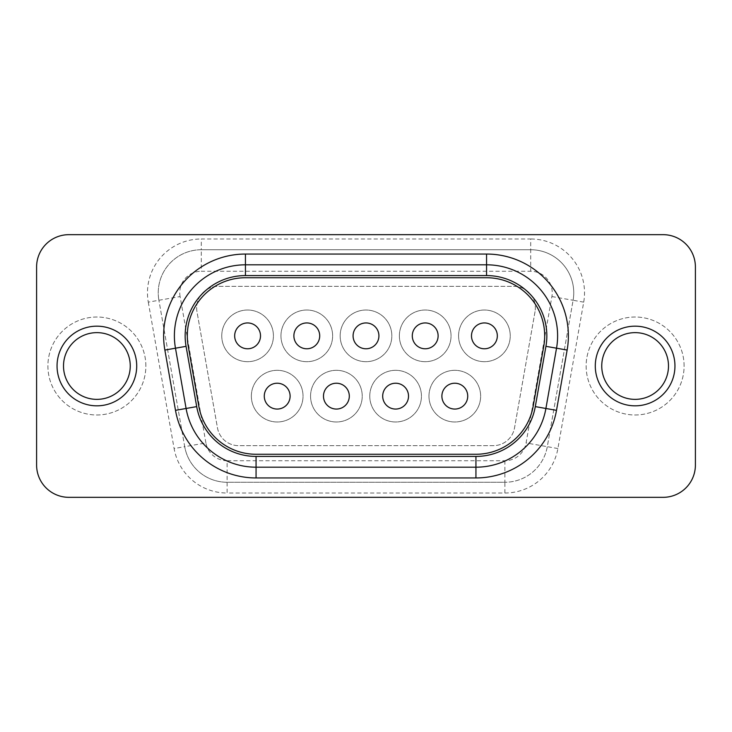 <?xml version="1.0" encoding="UTF-8"?>
<svg xmlns="http://www.w3.org/2000/svg" width="732" height="732" viewBox="0 0 732 732"><rect width="100%" height="100%" fill="white"/><g stroke="black" fill="none" stroke-linecap="round" stroke-linejoin="round"><path stroke-width="0.55" stroke-dasharray="3.66 2.75" d="M663.11 497.33L68.89 497.33A32.29 32.29 0 0 1 36.6 465.04L36.6 266.96A32.29 32.29 0 0 1 68.89 234.67L663.11 234.67A32.29 32.29 0 0 1 695.4 266.96L695.4 465.04A32.29 32.29 0 0 1 663.11 497.33M130.25 366A33.37 33.37 0 0 0 96.88 332.63A33.37 33.37 0 0 0 63.51 366A33.37 33.37 0 0 0 96.88 399.37A33.37 33.37 0 0 0 130.25 366M668.49 366A33.37 33.37 0 0 0 635.12 332.63A33.37 33.37 0 0 0 601.75 366A33.37 33.37 0 0 0 635.12 399.37A33.37 33.37 0 0 0 668.49 366M145.86 366A48.98 48.98 0 0 0 96.88 317.02A48.98 48.98 0 0 0 47.9 366A48.98 48.98 0 0 0 96.88 414.98A48.98 48.98 0 0 0 145.86 366A48.98 48.98 0 0 0 96.88 317.02A48.98 48.98 0 0 0 47.9 366A48.98 48.98 0 0 0 96.88 414.98A48.98 48.98 0 0 0 145.86 366M684.1 366A48.98 48.98 0 0 0 635.12 317.02A48.98 48.98 0 0 0 586.14 366A48.98 48.98 0 0 0 635.12 414.98A48.98 48.98 0 0 0 684.1 366A48.98 48.98 0 0 0 635.12 317.02A48.98 48.98 0 0 0 586.14 366A48.98 48.98 0 0 0 635.12 414.98A48.98 48.98 0 0 0 684.1 366M227.112 460.73A21.53 21.53 0 0 1 205.912 442.942L184.711 446.676L158.899 300.276L184.711 446.676A43.06 43.06 0 0 0 227.112 482.26L504.888 482.26A43.06 43.06 0 0 0 547.289 446.676L573.101 300.276A43.06 43.06 0 0 0 530.7 249.74L201.3 249.74L530.7 249.74L530.7 238.98L201.3 238.98L201.3 249.74A43.06 43.06 0 0 0 158.899 300.276A43.06 43.06 0 0 1 201.3 249.74L201.3 271.27L530.7 271.27A21.53 21.53 0 0 1 551.901 296.542L526.088 442.942A21.53 21.53 0 0 1 504.888 460.73L227.112 460.73L227.112 493.02L504.888 493.02A53.82 53.82 0 0 0 557.894 448.542L583.706 302.142A53.82 53.82 0 0 0 530.7 238.98M533.18 406.233A58.13 58.13 0 0 1 475.937 454.27L256.063 454.27A58.13 58.13 0 0 1 198.82 406.233L188.188 345.952A58.13 58.13 0 0 1 245.44 277.73L486.56 277.73A58.13 58.13 0 0 1 543.812 345.952L533.18 406.233M256.063 467.19L475.937 467.19M556.53 348.194A71.05 71.05 0 0 0 486.56 264.81L245.44 264.81A71.05 71.05 0 0 0 175.47 348.194L186.093 408.474M551.901 296.542L573.101 300.276A43.06 43.06 0 0 0 530.7 249.74L530.7 271.27M583.706 302.142L573.101 300.276L547.289 446.676L557.894 448.542M504.888 460.73L504.888 482.26A43.06 43.06 0 0 0 547.289 446.676L526.088 442.942M504.888 493.02L504.888 482.26L227.112 482.26A43.06 43.06 0 0 1 184.711 446.676L174.106 448.542A53.82 53.82 0 0 0 227.112 493.02M535.037 311.612L514.532 427.872A21.53 21.53 0 0 1 493.331 445.66L238.669 445.66A21.53 21.53 0 0 1 217.468 427.872L196.963 311.612A21.53 21.53 0 0 1 218.163 286.34L513.837 286.34A21.53 21.53 0 0 1 535.037 311.612L514.532 427.872A21.53 21.53 0 0 1 493.331 445.66L238.669 445.66A21.53 21.53 0 0 1 217.468 427.872L196.963 311.612A21.53 21.53 0 0 1 218.163 286.34L513.837 286.34A21.53 21.53 0 0 1 535.037 311.612M428.97 396.14A25.84 25.84 0 0 0 454.81 421.98A25.84 25.84 0 0 0 480.64 396.14A25.84 25.84 0 0 0 454.81 370.31A25.84 25.84 0 0 0 428.97 396.14A25.84 25.84 0 0 0 454.81 421.98A25.84 25.84 0 0 0 480.64 396.14A25.84 25.84 0 0 0 454.81 370.31A25.84 25.84 0 0 0 428.97 396.14M251.36 396.14A25.84 25.84 0 0 0 277.19 421.98A25.84 25.84 0 0 0 303.03 396.14A25.84 25.84 0 0 0 277.19 370.31A25.84 25.84 0 0 0 251.36 396.14A25.84 25.84 0 0 0 277.19 421.98A25.84 25.84 0 0 0 303.03 396.14A25.84 25.84 0 0 0 277.19 370.31A25.84 25.84 0 0 0 251.36 396.14M458.58 335.86A25.84 25.84 0 0 0 484.41 361.69A25.84 25.84 0 0 0 510.25 335.86A25.84 25.84 0 0 0 484.41 310.02A25.84 25.84 0 0 0 458.58 335.86A25.84 25.84 0 0 0 484.41 361.69A25.84 25.84 0 0 0 510.25 335.86A25.84 25.84 0 0 0 484.41 310.02A25.84 25.84 0 0 0 458.58 335.86M369.77 396.14A25.84 25.84 0 0 0 395.6 421.98A25.84 25.84 0 0 0 421.44 396.14A25.84 25.84 0 0 0 395.6 370.31A25.84 25.84 0 0 0 369.77 396.14A25.84 25.84 0 0 0 395.6 421.98A25.84 25.84 0 0 0 421.44 396.14A25.84 25.84 0 0 0 395.6 370.31A25.84 25.84 0 0 0 369.77 396.14M310.56 396.14A25.84 25.84 0 0 0 336.4 421.98A25.84 25.84 0 0 0 362.23 396.14A25.84 25.84 0 0 0 336.4 370.31A25.84 25.84 0 0 0 310.56 396.14A25.84 25.84 0 0 0 336.4 421.98A25.84 25.84 0 0 0 362.23 396.14A25.84 25.84 0 0 0 336.4 370.31A25.84 25.84 0 0 0 310.56 396.14M340.16 335.86A25.84 25.84 0 0 0 366 361.69A25.84 25.84 0 0 0 391.84 335.86A25.84 25.84 0 0 0 366 310.02A25.84 25.84 0 0 0 340.16 335.86A25.84 25.84 0 0 0 366 361.69A25.84 25.84 0 0 0 391.84 335.86A25.84 25.84 0 0 0 366 310.02A25.84 25.84 0 0 0 340.16 335.86M399.37 335.86A25.84 25.84 0 0 0 425.21 361.69A25.84 25.84 0 0 0 451.04 335.86A25.84 25.84 0 0 0 425.21 310.02A25.84 25.84 0 0 0 399.37 335.86A25.84 25.84 0 0 0 425.21 361.69A25.84 25.84 0 0 0 451.04 335.86A25.84 25.84 0 0 0 425.21 310.02A25.84 25.84 0 0 0 399.37 335.86M280.96 335.86A25.84 25.84 0 0 0 306.79 361.69A25.84 25.84 0 0 0 332.63 335.86A25.84 25.84 0 0 0 306.79 310.02A25.84 25.84 0 0 0 280.96 335.86A25.84 25.84 0 0 0 306.79 361.69A25.84 25.84 0 0 0 332.63 335.86A25.84 25.84 0 0 0 306.79 310.02A25.84 25.84 0 0 0 280.96 335.86M221.75 335.86A25.84 25.84 0 0 0 247.59 361.69A25.84 25.84 0 0 0 273.42 335.86A25.84 25.84 0 0 0 247.59 310.02A25.84 25.84 0 0 0 221.75 335.86A25.84 25.84 0 0 0 247.59 361.69A25.84 25.84 0 0 0 273.42 335.86A25.84 25.84 0 0 0 247.59 310.02A25.84 25.84 0 0 0 221.75 335.86M353.08 335.86A12.92 12.92 0 0 0 366 348.78A12.92 12.92 0 0 0 378.92 335.86A12.92 12.92 0 0 0 366 322.94A12.92 12.92 0 0 0 353.08 335.86M234.67 335.86A12.92 12.92 0 0 0 247.59 348.78A12.92 12.92 0 0 0 260.51 335.86A12.92 12.92 0 0 0 247.59 322.94A12.92 12.92 0 0 0 234.67 335.86M412.29 335.86A12.92 12.92 0 0 0 425.21 348.78A12.92 12.92 0 0 0 438.12 335.86A12.92 12.92 0 0 0 425.21 322.94A12.92 12.92 0 0 0 412.29 335.86M471.49 335.86A12.92 12.92 0 0 0 484.41 348.78A12.92 12.92 0 0 0 497.33 335.86A12.92 12.92 0 0 0 484.41 322.94A12.92 12.92 0 0 0 471.49 335.86M323.48 396.14A12.92 12.92 0 0 0 336.4 409.06A12.92 12.92 0 0 0 349.31 396.14A12.92 12.92 0 0 0 336.4 383.22A12.92 12.92 0 0 0 323.48 396.14M293.88 335.86A12.92 12.92 0 0 0 306.79 348.78A12.92 12.92 0 0 0 319.71 335.86A12.92 12.92 0 0 0 306.79 322.94A12.92 12.92 0 0 0 293.88 335.86M382.69 396.14A12.92 12.92 0 0 0 395.6 409.06A12.92 12.92 0 0 0 408.52 396.14A12.92 12.92 0 0 0 395.6 383.22A12.92 12.92 0 0 0 382.69 396.14M264.27 396.14A12.92 12.92 0 0 0 277.19 409.06A12.92 12.92 0 0 0 290.11 396.14A12.92 12.92 0 0 0 277.19 383.22A12.92 12.92 0 0 0 264.27 396.14M441.89 396.14A12.92 12.92 0 0 0 454.81 409.06A12.92 12.92 0 0 0 467.73 396.14A12.92 12.92 0 0 0 454.81 383.22A12.92 12.92 0 0 0 441.89 396.14M205.912 442.942L180.099 296.542L148.294 302.142A53.82 53.82 0 0 1 201.3 238.98M148.294 302.142L174.106 448.542M180.099 296.542A21.53 21.53 0 0 1 201.3 271.27"/><path stroke-width="1.1" d="M663.11 497.33L68.89 497.33A32.29 32.29 0 0 1 36.6 465.04L36.6 266.96A32.29 32.29 0 0 1 68.89 234.67L663.11 234.67A32.29 32.29 0 0 1 695.4 266.96L695.4 465.04A32.29 32.29 0 0 1 663.11 497.33M130.25 366A33.37 33.37 0 0 0 96.88 332.63A33.37 33.37 0 0 0 63.51 366A33.37 33.37 0 0 0 96.88 399.37A33.37 33.37 0 0 0 130.25 366M668.49 366A33.37 33.37 0 0 0 635.12 332.63A33.37 33.37 0 0 0 601.75 366A33.37 33.37 0 0 0 635.12 399.37A33.37 33.37 0 0 0 668.49 366M475.937 454.27A58.13 58.13 0 0 0 533.18 406.233L543.812 345.952A58.13 58.13 0 0 0 486.56 277.73L245.44 277.73A58.13 58.13 0 0 0 188.188 345.952L198.82 406.233A58.13 58.13 0 0 0 256.063 454.27L475.937 454.27M475.937 477.95L475.937 467.19A71.05 71.05 0 0 0 545.907 408.474L556.53 348.194L545.907 408.474A71.05 71.05 0 0 1 475.937 467.19L256.063 467.19A71.05 71.05 0 0 1 186.093 408.474L175.47 348.194A71.05 71.05 0 0 1 245.44 264.81L486.56 264.81A71.05 71.05 0 0 1 556.53 348.194L567.135 350.07A81.81 81.81 0 0 0 486.56 254.05L245.44 254.05A81.81 81.81 0 0 0 164.865 350.07L175.497 410.35A81.81 81.81 0 0 0 256.063 477.95L475.937 477.95A81.81 81.81 0 0 0 556.503 410.35L567.135 350.07M256.063 456.42L256.063 467.19A71.05 71.05 0 0 1 186.093 408.474L196.698 406.608L186.065 346.327A60.28 60.28 0 0 1 245.44 275.58L486.56 275.58A60.28 60.28 0 0 1 545.935 346.327L535.302 406.608A60.28 60.28 0 0 1 475.937 456.42L256.063 456.42A60.28 60.28 0 0 1 196.698 406.608M234.67 335.86A12.92 12.92 0 0 0 247.59 348.78A12.92 12.92 0 0 0 260.51 335.86A12.92 12.92 0 0 0 247.59 322.94A12.92 12.92 0 0 0 234.67 335.86M471.49 335.86A12.92 12.92 0 0 0 484.41 348.78A12.92 12.92 0 0 0 497.33 335.86A12.92 12.92 0 0 0 484.41 322.94A12.92 12.92 0 0 0 471.49 335.86M293.88 335.86A12.92 12.92 0 0 0 306.79 348.78A12.92 12.92 0 0 0 319.71 335.86A12.92 12.92 0 0 0 306.79 322.94A12.92 12.92 0 0 0 293.88 335.86M264.27 396.14A12.92 12.92 0 0 0 277.19 409.06A12.92 12.92 0 0 0 290.11 396.14A12.92 12.92 0 0 0 277.19 383.22A12.92 12.92 0 0 0 264.27 396.14M441.89 396.14A12.92 12.92 0 0 0 454.81 409.06A12.92 12.92 0 0 0 467.73 396.14A12.92 12.92 0 0 0 454.81 383.22A12.92 12.92 0 0 0 441.89 396.14M353.08 335.86A12.92 12.92 0 0 0 366 348.78A12.92 12.92 0 0 0 378.92 335.86A12.92 12.92 0 0 0 366 322.94A12.92 12.92 0 0 0 353.08 335.86M412.29 335.86A12.92 12.92 0 0 0 425.21 348.78A12.92 12.92 0 0 0 438.12 335.86A12.92 12.92 0 0 0 425.21 322.94A12.92 12.92 0 0 0 412.29 335.86M323.48 396.14A12.92 12.92 0 0 0 336.4 409.06A12.92 12.92 0 0 0 349.31 396.14A12.92 12.92 0 0 0 336.4 383.22A12.92 12.92 0 0 0 323.48 396.14M382.69 396.14A12.92 12.92 0 0 0 395.6 409.06A12.92 12.92 0 0 0 408.52 396.14A12.92 12.92 0 0 0 395.6 383.22A12.92 12.92 0 0 0 382.69 396.14M674.95 366A39.83 39.83 0 0 0 635.12 326.17A39.83 39.83 0 0 0 595.29 366A39.83 39.83 0 0 0 635.12 405.83A39.83 39.83 0 0 0 674.95 366M136.71 366A39.83 39.83 0 0 0 96.88 326.17A39.83 39.83 0 0 0 57.05 366A39.83 39.83 0 0 0 96.88 405.83A39.83 39.83 0 0 0 136.71 366M535.302 406.608L556.503 410.35M256.063 467.19L256.063 477.95M186.093 408.474L175.497 410.35M475.937 467.19L475.937 456.42M556.53 348.194L545.935 346.327M486.56 254.05L486.56 275.58M245.44 275.58L245.44 254.05M186.065 346.327L164.865 350.07"/></g></svg>
